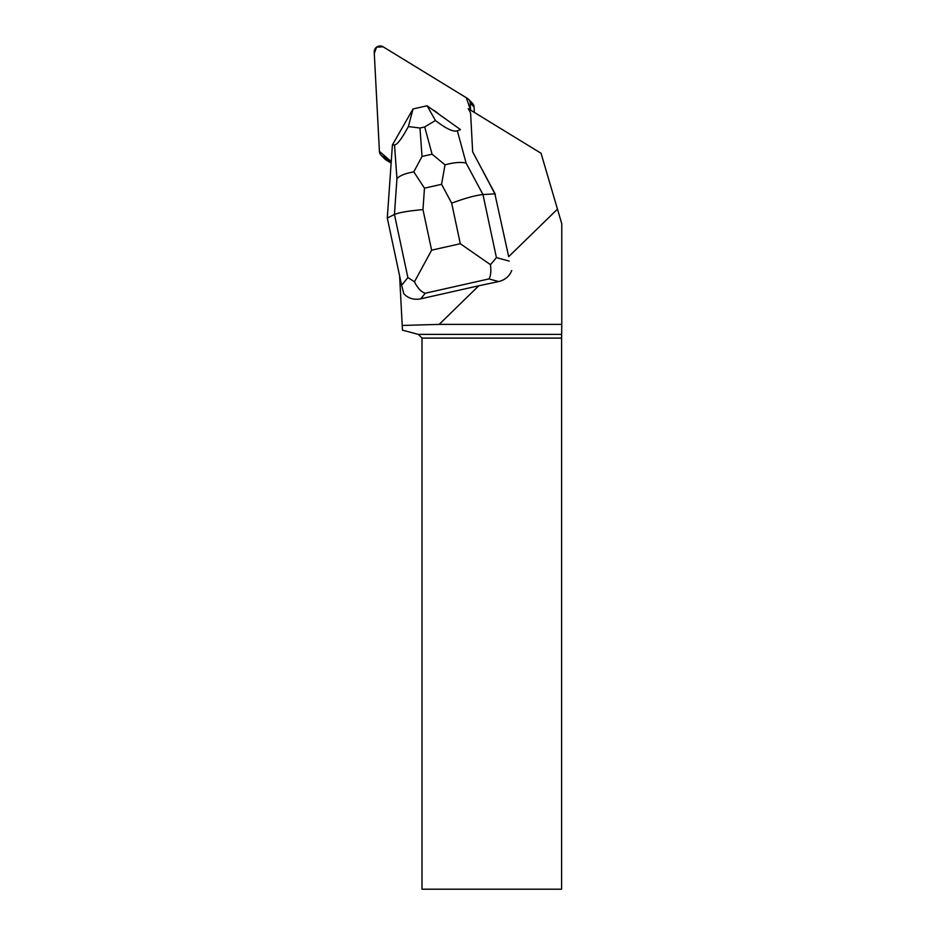<?xml version="1.0" encoding="UTF-8"?>
<svg xmlns="http://www.w3.org/2000/svg" width="936" height="936" viewBox="0 0 936 936"><rect width="100%" height="100%" fill="white"/><g stroke="black" fill="none" stroke-linecap="round" stroke-linejoin="round"><path stroke-width="1.4" d="M468.585 99.333A5.85 5.78 -44.3 0 0 467.474 98.444L383.116 46.8A5.85 5.78 -44.3 0 0 374.224 52.159L379.419 151.386A5.85 5.78 -44.3 0 0 382.145 155.984L391.236 161.554L379.419 151.363L374.295 53.492L376.541 47.163L383.116 46.8L466.315 97.73L470.574 110.12L470.2 103.042A5.85 5.78 -44.3 0 0 468.585 99.333L472.446 103.288A5.85 5.78 135.7 0 1 474.061 106.996L474.341 112.425M391.131 163.086L386.006 159.939A5.85 5.78 135.7 0 1 384.895 159.061L381.034 155.095M495.401 194.372L472.645 151.866L470.668 114.122A5.862 5.78 135.7 0 0 469.872 111.489L468.199 108.67L541.043 153.258L557.47 209.137L508.681 256.663L494.875 193.822L508.681 256.663M511.735 270.527C509.441 276.26 505.101 279.934 498.724 281.572L478.822 285.761L439.171 324.382L561.775 324.382L561.775 223.809L557.47 209.137M433.029 110.015A19.036 18.802 135.7 0 1 438.259 113.747M399.602 275.816L402.457 330.151L418.31 334.398L421.996 338.095L421.996 889.2L561.6 889.2L561.6 338.095L421.996 338.095M478.822 285.761L420.744 298.83C413.899 300.128 408.26 298.432 403.837 293.74L401.626 285.293L407.874 277.536L394.43 214.484C399.064 212.507 408.576 210.881 422.967 209.606L431.625 250.169L414.472 281.783C417.62 288.148 421.212 291.974 425.225 293.249L420.744 298.83M439.171 324.382L402.211 325.459M561.6 338.095L561.775 324.382M561.612 334.398L418.31 334.398M414.472 281.783L407.874 277.536M472.645 151.749L494.875 193.822L482.976 194.571L496.419 257.622L490.487 264.689L460.313 243.723L451.667 203.159C465.379 198.104 475.816 195.238 482.976 194.571L466.105 163.063C460.851 161.869 453.82 162.454 445.01 164.841L441.581 184.31L424.476 188.159L413.806 171.861L422.031 156.452L432.093 154.194L445.01 164.841M413.806 171.861C405.428 173.347 399.812 175.594 396.946 178.624L394.43 214.484L387.293 218.029L401.626 285.293M457.353 130.818L460.5 129.613L427.108 105.791L435.439 120.487C445.992 128.677 453.293 132.128 457.353 130.818L466.105 163.063M394.524 144.951C397.25 144.729 401.86 138.61 408.353 126.582L413.033 108.95L392.406 144.94L394.524 144.951L396.946 178.624M413.068 108.927L427.062 105.791M387.293 218.029L392.406 144.94M435.439 120.487L424.698 126.957L419.983 128.021L408.353 126.582M498.724 281.572L488.943 278.916C490.721 276.331 491.236 271.592 490.487 264.689M474.061 106.996L470.2 103.042M382.145 155.984L386.006 159.939M488.943 278.916L425.225 293.249M451.667 203.159L441.581 184.31M424.476 188.159L422.967 209.606M431.625 250.169L460.313 243.723M496.419 257.622L509.219 261.097M432.093 154.194L424.698 126.957M419.983 128.021L422.031 156.452"/></g></svg>
